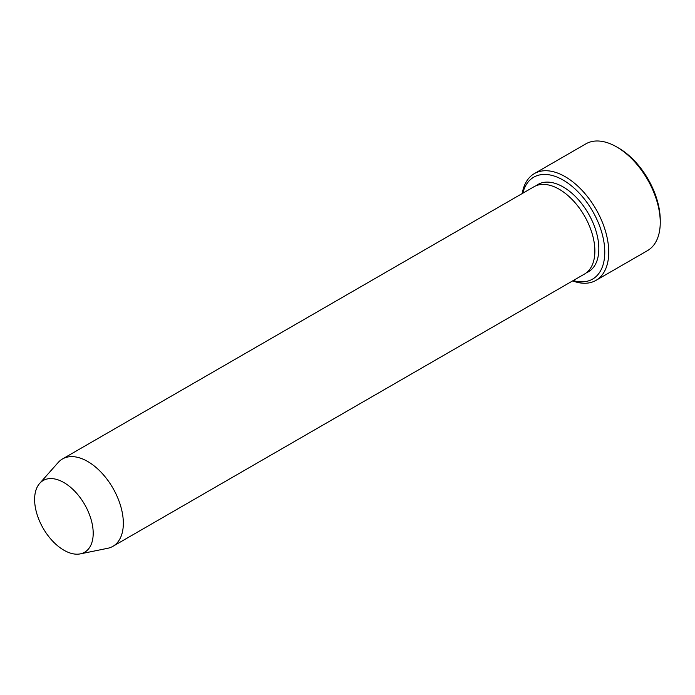 <?xml version="1.0" encoding="UTF-8"?>
<svg xmlns="http://www.w3.org/2000/svg" width="695" height="695" viewBox="0 0 695 695"><rect width="100%" height="100%" fill="white"/><g stroke="black" fill="none" stroke-linecap="round" stroke-linejoin="round"><path stroke-width="1.04" d="M573.236 280.563A58.84 33.968 -120 0 0 604.641 248.167A58.84 33.968 -120 0 0 566.555 182.212A58.84 33.968 -120 0 0 522.805 193.21M63.905 482.565A41.422 23.917 60 0 1 91.914 522.64A41.422 23.917 60 0 1 80.325 553.872A41.422 23.917 60 0 1 43.194 528.339A41.422 23.917 60 0 1 39.65 483.425A41.422 23.917 60 0 1 63.905 482.565M39.65 483.425L58.145 462.531A50.431 29.121 60 0 1 62.463 458.978A50.431 29.121 60 0 1 87.683 461.48A50.431 29.121 60 0 1 120.626 505.925A50.431 29.121 60 0 1 112.903 546.331A50.431 29.121 60 0 1 107.664 548.303L80.325 553.872M62.463 458.978L533.995 186.746A50.431 29.121 60 0 1 559.206 189.249A50.431 29.121 60 0 1 592.157 233.685A50.431 29.121 60 0 1 584.426 274.099L112.903 546.331M572.645 280.902A61.638 35.584 -120 0 0 595.971 280.372A61.638 35.584 -120 0 0 605.423 230.983A61.638 35.584 -120 0 0 565.157 176.66A61.638 35.584 -120 0 0 534.333 173.611A61.638 35.584 -120 0 0 522.214 193.549M534.333 173.611L585.842 143.874A61.638 35.584 60 0 1 616.665 146.923L616.665 146.923A61.638 35.584 60 0 1 660.25 222.417A61.638 35.584 60 0 1 647.479 250.634L595.971 280.372M618.646 148.07L616.665 146.923L618.646 148.07A58.84 33.968 60 0 1 660.25 220.133L660.25 222.417M536.053 185.739A50.431 29.121 60 0 1 563.167 186.955A50.431 29.121 60 0 1 596.631 233.207A50.431 29.121 60 0 1 586.328 272.822"/></g></svg>
